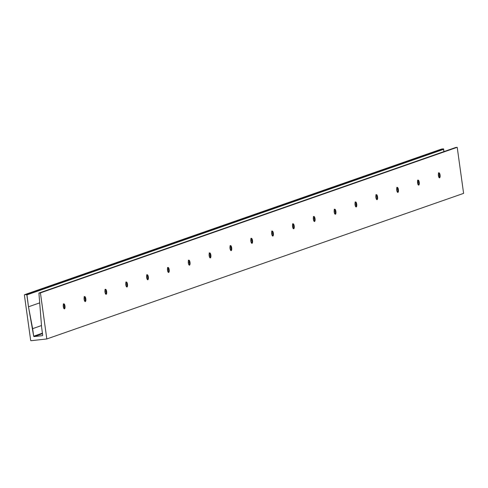 <?xml version="1.0" encoding="UTF-8"?>
<svg xmlns="http://www.w3.org/2000/svg" width="488" height="488" viewBox="0 0 488 488"><rect width="100%" height="100%" fill="white"/><g stroke="black" fill="none" stroke-linecap="round" stroke-linejoin="round"><path stroke-width="0.73" d="M439.535 175.101A2.519 0.866 -96.4 0 1 439.273 177.693A2.519 0.866 -96.4 0 1 439.237 177.742A2.519 0.866 83.6 0 0 439.535 175.101L440.078 175.046A2.519 0.866 -96.4 0 1 439.529 177.839A2.519 0.866 -96.4 0 1 438.413 175.625L439.249 177.748L439.999 177.242L439.999 174.564L439.072 172.831L438.413 173.777L438.413 175.625A2.519 0.866 -96.4 0 1 438.968 172.825A2.519 0.866 -96.4 0 1 440.078 175.046L439.535 175.101A2.519 0.866 83.6 0 0 438.712 172.99A2.519 0.866 -96.4 0 1 438.755 173.026A2.519 0.866 -96.4 0 1 439.535 175.101L438.456 175.082L439.535 175.101M438.572 176.418A4.307 1.476 83.6 0 0 438.456 175.082A4.307 1.476 -96.4 0 1 438.572 176.418M418.698 182.384A2.519 0.866 -96.4 0 1 418.436 184.97A2.519 0.866 -96.4 0 1 418.399 185.019A2.519 0.866 83.6 0 0 418.698 182.384L419.241 182.323A2.519 0.866 -96.4 0 1 418.686 185.117A2.519 0.866 -96.4 0 1 417.575 182.902L418.234 184.848L418.753 185.105L419.161 184.525L419.155 181.841L418.234 180.115L417.655 180.706L417.575 182.902A2.519 0.866 -96.4 0 1 418.131 180.109A2.519 0.866 -96.4 0 1 419.241 182.323L418.698 182.384A2.519 0.866 83.6 0 0 417.868 180.267A2.519 0.866 -96.4 0 1 417.917 180.304A2.519 0.866 -96.4 0 1 418.698 182.384L417.618 182.359L418.698 182.384M417.734 183.695A4.307 1.476 83.6 0 0 417.618 182.359A4.307 1.476 -96.4 0 1 417.734 183.695M397.854 189.661A2.519 0.866 -96.4 0 1 397.598 192.254A2.519 0.866 -96.4 0 1 397.561 192.296A2.519 0.866 83.6 0 0 397.854 189.661L398.403 189.6A2.519 0.866 -96.4 0 1 397.848 192.4A2.519 0.866 -96.4 0 1 396.738 190.186L397.567 192.303L398.068 192.278L398.403 191.448L398.208 188.673L397.391 187.392L396.817 187.984L396.738 190.186A2.519 0.866 -96.4 0 1 397.287 187.386A2.519 0.866 -96.4 0 1 398.403 189.6L397.854 189.661A2.519 0.866 83.6 0 0 397.031 187.544A2.519 0.866 -96.4 0 1 397.073 187.587A2.519 0.866 -96.4 0 1 397.854 189.661L396.781 189.643L397.854 189.661M396.89 190.973A4.307 1.476 83.6 0 0 396.781 189.643A4.307 1.476 -96.4 0 1 396.89 190.973M377.017 196.939A2.519 0.866 -96.4 0 1 376.754 199.531A2.519 0.866 -96.4 0 1 376.724 199.58A2.519 0.866 83.6 0 0 377.017 196.939L377.566 196.877A2.519 0.866 -96.4 0 1 377.01 199.677A2.519 0.866 -96.4 0 1 375.894 197.463L376.73 199.586L377.23 199.555L377.566 198.726L377.37 195.95L376.553 194.669L375.894 195.615L375.894 197.463A2.519 0.866 -96.4 0 1 376.449 194.663A2.519 0.866 -96.4 0 1 377.566 196.877L377.017 196.939A2.519 0.866 83.6 0 0 376.193 194.828A2.519 0.866 -96.4 0 1 376.236 194.864A2.519 0.866 -96.4 0 1 377.017 196.939L375.943 196.92L377.017 196.939M376.053 198.256A4.307 1.476 83.6 0 0 375.943 196.92A4.307 1.476 -96.4 0 1 376.053 198.256M356.179 204.222A2.519 0.866 -96.4 0 1 355.917 206.808A2.519 0.866 -96.4 0 1 355.88 206.857A2.519 0.866 83.6 0 0 356.179 204.222L356.722 204.161A2.519 0.866 -96.4 0 1 356.173 206.955A2.519 0.866 -96.4 0 1 355.057 204.74L355.892 206.863L356.643 206.357L356.643 203.679L355.715 201.953L355.057 202.892L355.057 204.74A2.519 0.866 -96.4 0 1 355.612 201.947A2.519 0.866 -96.4 0 1 356.722 204.161L356.179 204.222A2.519 0.866 83.6 0 0 355.355 202.105A2.519 0.866 -96.4 0 1 355.398 202.142A2.519 0.866 -96.4 0 1 356.179 204.222L355.099 204.197L356.179 204.222M355.215 205.533A4.307 1.476 83.6 0 0 355.099 204.197A4.307 1.476 -96.4 0 1 355.215 205.533M335.341 211.499A2.519 0.866 -96.4 0 1 335.079 214.092A2.519 0.866 -96.4 0 1 335.043 214.134A2.519 0.866 83.6 0 0 335.341 211.499L335.884 211.438A2.519 0.866 -96.4 0 1 335.329 214.238A2.519 0.866 -96.4 0 1 334.219 212.018L335.049 214.141L335.555 214.116L335.884 213.286L335.689 210.505L334.878 209.23L334.298 209.822L334.219 212.018A2.519 0.866 -96.4 0 1 334.774 209.224A2.519 0.866 -96.4 0 1 335.884 211.438L335.341 211.499A2.519 0.866 83.6 0 0 334.512 209.382A2.519 0.866 -96.4 0 1 334.561 209.419A2.519 0.866 -96.4 0 1 335.341 211.499L334.262 211.481L335.341 211.499M334.378 212.811A4.307 1.476 83.6 0 0 334.262 211.481A4.307 1.476 -96.4 0 1 334.378 212.811M314.498 218.776A2.519 0.866 -96.4 0 1 314.241 221.369A2.519 0.866 -96.4 0 1 314.205 221.418A2.519 0.866 83.6 0 0 314.498 218.776L315.047 218.715A2.519 0.866 -96.4 0 1 314.492 221.515A2.519 0.866 -96.4 0 1 313.381 219.301L314.211 221.424L314.711 221.393L315.047 220.564L314.851 217.788L314.034 216.507L313.375 217.453L313.381 219.301A2.519 0.866 -96.4 0 1 313.93 216.501A2.519 0.866 -96.4 0 1 315.047 218.715L314.498 218.776A2.519 0.866 83.6 0 0 313.674 216.666A2.519 0.866 -96.4 0 1 313.717 216.702A2.519 0.866 -96.4 0 1 314.498 218.776L313.424 218.758L314.498 218.776M313.534 220.094A4.307 1.476 83.6 0 0 313.424 218.758A4.307 1.476 -96.4 0 1 313.534 220.094M293.66 226.06A2.519 0.866 -96.4 0 1 293.398 228.646A2.519 0.866 -96.4 0 1 293.367 228.695A2.519 0.866 83.6 0 0 293.66 226.06L294.209 225.999A2.519 0.866 -96.4 0 1 293.654 228.793A2.519 0.866 -96.4 0 1 292.538 226.578L293.373 228.701L293.874 228.671L294.209 227.841L294.124 225.517L293.196 223.791L292.538 224.73L292.538 226.578A2.519 0.866 -96.4 0 1 293.093 223.785A2.519 0.866 -96.4 0 1 294.209 225.999L293.66 226.06A2.519 0.866 83.6 0 0 292.837 223.943A2.519 0.866 -96.4 0 1 292.879 223.98A2.519 0.866 -96.4 0 1 293.66 226.06L292.587 226.036L293.66 226.06M292.696 227.371A4.307 1.476 83.6 0 0 292.587 226.036A4.307 1.476 -96.4 0 1 292.696 227.371M272.822 233.337A2.519 0.866 -96.4 0 1 272.56 235.924A2.519 0.866 -96.4 0 1 272.524 235.972A2.519 0.866 83.6 0 0 272.822 233.337L273.365 233.276A2.519 0.866 -96.4 0 1 272.81 236.07A2.519 0.866 -96.4 0 1 271.7 233.856L272.359 235.802L272.877 236.058L273.286 235.478L273.286 232.794L272.359 231.068L271.7 232.014L271.7 233.856A2.519 0.866 -96.4 0 1 272.255 231.062A2.519 0.866 -96.4 0 1 273.365 233.276L272.822 233.337A2.519 0.866 83.6 0 0 271.999 231.221A2.519 0.866 -96.4 0 1 272.042 231.257A2.519 0.866 -96.4 0 1 272.822 233.337L271.743 233.319L272.822 233.337M271.859 234.649A4.307 1.476 83.6 0 0 271.743 233.319A4.307 1.476 -96.4 0 1 271.859 234.649M251.985 240.614A2.519 0.866 -96.4 0 1 251.723 243.207A2.519 0.866 -96.4 0 1 251.686 243.25A2.519 0.866 83.6 0 0 251.985 240.614L252.528 240.554A2.519 0.866 -96.4 0 1 251.973 243.353A2.519 0.866 -96.4 0 1 250.862 241.139L251.692 243.256L252.198 243.231L252.528 242.402L252.333 239.626L251.515 238.345L250.942 238.937L250.862 241.139A2.519 0.866 -96.4 0 1 251.418 238.339A2.519 0.866 -96.4 0 1 252.528 240.554L251.985 240.614A2.519 0.866 83.6 0 0 251.155 238.498A2.519 0.866 -96.4 0 1 251.204 238.541A2.519 0.866 -96.4 0 1 251.985 240.614L250.905 240.596L251.985 240.614M251.021 241.932A4.307 1.476 83.6 0 0 250.905 240.596A4.307 1.476 -96.4 0 1 251.021 241.932M231.141 247.892A2.519 0.866 -96.4 0 1 230.885 250.484A2.519 0.866 -96.4 0 1 230.848 250.533A2.519 0.866 83.6 0 0 231.141 247.892L231.69 247.837A2.519 0.866 -96.4 0 1 231.135 250.631A2.519 0.866 -96.4 0 1 230.019 248.416L230.855 250.539L231.355 250.509L231.69 249.679L231.495 246.904L230.678 245.623L230.019 246.568L230.019 248.416A2.519 0.866 -96.4 0 1 230.574 245.616A2.519 0.866 -96.4 0 1 231.69 247.837L231.141 247.892A2.519 0.866 83.6 0 0 230.318 245.781A2.519 0.866 -96.4 0 1 230.36 245.818A2.519 0.866 -96.4 0 1 231.141 247.892L230.068 247.874L231.141 247.892M230.177 249.209A4.307 1.476 83.6 0 0 230.068 247.874A4.307 1.476 -96.4 0 1 230.177 249.209M210.304 255.175A2.519 0.866 -96.4 0 1 210.041 257.762A2.519 0.866 -96.4 0 1 210.011 257.81A2.519 0.866 83.6 0 0 210.304 255.175L210.853 255.114A2.519 0.866 -96.4 0 1 210.297 257.908A2.519 0.866 -96.4 0 1 209.181 255.694L210.017 257.816L210.517 257.792L210.853 256.956L210.767 254.632L209.84 252.906L209.181 253.851L209.181 255.694A2.519 0.866 -96.4 0 1 209.736 252.9A2.519 0.866 -96.4 0 1 210.853 255.114L210.304 255.175A2.519 0.866 83.6 0 0 209.48 253.059A2.519 0.866 -96.4 0 1 209.523 253.095A2.519 0.866 -96.4 0 1 210.304 255.175L209.23 255.151L210.304 255.175M209.34 256.487A4.307 1.476 83.6 0 0 209.23 255.151A4.307 1.476 -96.4 0 1 209.34 256.487M189.466 262.452A2.519 0.866 -96.4 0 1 189.204 265.045A2.519 0.866 -96.4 0 1 189.167 265.088A2.519 0.866 83.6 0 0 189.466 262.452L190.009 262.392A2.519 0.866 -96.4 0 1 189.454 265.191A2.519 0.866 -96.4 0 1 188.344 262.977L189.002 264.917L189.521 265.173L189.93 264.594L189.93 261.91L189.002 260.183L188.344 261.129L188.344 262.977A2.519 0.866 -96.4 0 1 188.899 260.177A2.519 0.866 -96.4 0 1 190.009 262.392L189.466 262.452A2.519 0.866 83.6 0 0 188.636 260.336A2.519 0.866 -96.4 0 1 188.685 260.379A2.519 0.866 -96.4 0 1 189.466 262.452L188.386 262.434L189.466 262.452M188.502 263.764A4.307 1.476 83.6 0 0 188.386 262.434A4.307 1.476 -96.4 0 1 188.502 263.764M168.628 269.73A2.519 0.866 -96.4 0 1 168.366 272.322A2.519 0.866 -96.4 0 1 168.329 272.371A2.519 0.866 83.6 0 0 168.628 269.73L169.171 269.669A2.519 0.866 -96.4 0 1 168.616 272.469A2.519 0.866 -96.4 0 1 167.506 270.254L168.336 272.377L168.842 272.347L169.171 271.517L168.976 268.742L168.159 267.461L167.585 268.052L167.506 270.254A2.519 0.866 -96.4 0 1 168.061 267.454A2.519 0.866 -96.4 0 1 169.171 269.669L168.628 269.73A2.519 0.866 83.6 0 0 167.799 267.619A2.519 0.866 -96.4 0 1 167.848 267.656A2.519 0.866 -96.4 0 1 168.628 269.73L167.549 269.712L168.628 269.73M167.659 271.047A4.307 1.476 83.6 0 0 167.549 269.712A4.307 1.476 -96.4 0 1 167.659 271.047M147.785 277.013A2.519 0.866 -96.4 0 1 147.528 279.6A2.519 0.866 -96.4 0 1 147.492 279.648A2.519 0.866 83.6 0 0 147.785 277.013L148.334 276.952A2.519 0.866 -96.4 0 1 147.779 279.746A2.519 0.866 -96.4 0 1 146.662 277.532L147.498 279.654L147.998 279.63L148.334 278.794L148.138 276.019L147.321 274.744L146.662 275.683L146.662 277.532A2.519 0.866 -96.4 0 1 147.217 274.738A2.519 0.866 -96.4 0 1 148.334 276.952L147.785 277.013A2.519 0.866 83.6 0 0 146.961 274.897A2.519 0.866 -96.4 0 1 147.004 274.933A2.519 0.866 -96.4 0 1 147.785 277.013L146.711 276.989L147.785 277.013M146.821 278.325A4.307 1.476 83.6 0 0 146.711 276.989A4.307 1.476 -96.4 0 1 146.821 278.325M126.947 284.291A2.519 0.866 -96.4 0 1 126.685 286.883A2.519 0.866 -96.4 0 1 126.654 286.926A2.519 0.866 83.6 0 0 126.947 284.291L127.49 284.229A2.519 0.866 -96.4 0 1 126.941 287.029A2.519 0.866 -96.4 0 1 125.825 284.809L126.66 286.932L127.161 286.907L127.496 286.078L127.411 283.748L126.483 282.021L125.825 282.967L125.825 284.809A2.519 0.866 -96.4 0 1 126.38 282.015A2.519 0.866 -96.4 0 1 127.49 284.229L126.947 284.291A2.519 0.866 83.6 0 0 126.124 282.174A2.519 0.866 -96.4 0 1 126.166 282.21A2.519 0.866 -96.4 0 1 126.947 284.291L125.867 284.272L126.947 284.291M125.983 285.602A4.307 1.476 83.6 0 0 125.867 284.272A4.307 1.476 -96.4 0 1 125.983 285.602M106.109 291.568A2.519 0.866 -96.4 0 1 105.847 294.16A2.519 0.866 -96.4 0 1 105.811 294.203A2.519 0.866 83.6 0 0 106.109 291.568L106.652 291.507A2.519 0.866 -96.4 0 1 106.097 294.307A2.519 0.866 -96.4 0 1 104.987 292.092L105.823 294.215L106.573 293.709L106.573 291.031L105.646 289.299L104.987 290.244L104.987 292.092A2.519 0.866 -96.4 0 1 105.542 289.293A2.519 0.866 -96.4 0 1 106.652 291.507L106.109 291.568A2.519 0.866 83.6 0 0 105.28 289.457A2.519 0.866 -96.4 0 1 105.329 289.494A2.519 0.866 -96.4 0 1 106.109 291.568L105.03 291.549L106.109 291.568M105.146 292.885A4.307 1.476 83.6 0 0 105.03 291.549A4.307 1.476 -96.4 0 1 105.146 292.885M85.272 298.851A2.519 0.866 -96.4 0 1 85.01 301.438A2.519 0.866 -96.4 0 1 84.973 301.486A2.519 0.866 83.6 0 0 85.272 298.851L85.815 298.79A2.519 0.866 -96.4 0 1 85.26 301.584A2.519 0.866 -96.4 0 1 84.149 299.37L84.979 301.493L85.485 301.462L85.815 300.632L85.62 297.857L84.802 296.582L84.229 297.168L84.149 299.37A2.519 0.866 -96.4 0 1 84.698 296.576A2.519 0.866 -96.4 0 1 85.815 298.79L85.272 298.851A2.519 0.866 83.6 0 0 84.442 296.734A2.519 0.866 -96.4 0 1 84.485 296.771A2.519 0.866 -96.4 0 1 85.272 298.851L84.192 298.827L85.272 298.851M84.302 300.163A4.307 1.476 83.6 0 0 84.192 298.827A4.307 1.476 -96.4 0 1 84.302 300.163M64.428 306.129A2.519 0.866 -96.4 0 1 64.172 308.715A2.519 0.866 -96.4 0 1 64.135 308.764A2.519 0.866 83.6 0 0 64.428 306.129L64.977 306.067A2.519 0.866 -96.4 0 1 64.422 308.861A2.519 0.866 -96.4 0 1 63.306 306.647L64.142 308.77L64.642 308.745L64.977 307.916L64.782 305.134L63.965 303.859L63.306 304.805L63.306 306.647A2.519 0.866 -96.4 0 1 63.861 303.853A2.519 0.866 -96.4 0 1 64.977 306.067L64.428 306.129A2.519 0.866 83.6 0 0 63.605 304.012A2.519 0.866 -96.4 0 1 63.647 304.048A2.519 0.866 -96.4 0 1 64.428 306.129L63.355 306.11L64.428 306.129M63.464 307.44A4.307 1.476 83.6 0 0 63.355 306.11A4.307 1.476 -96.4 0 1 63.464 307.44M455.719 147.486L39.028 293.038L40.425 292.885L46.817 338.959L31.201 340.697A0.506 0.47 70.7 0 1 30.659 340.252L31.201 340.697L46.817 338.959L40.425 292.885L38.936 293.068L38.961 293.55L38.979 293.05L455.816 147.455L457.207 147.303L463.6 193.376L46.817 338.959L463.6 193.376L457.207 147.303L40.425 292.885L457.207 147.303L455.713 147.492M24.711 294.648L441.591 149.041L24.717 294.642L24.406 295.173A0.506 0.47 70.7 0 1 24.809 294.624L26.925 294.673L28.487 306.793L33.684 336.208L34.136 336.58L42.377 335.659L42.712 335.28L41.663 327.643L38.961 293.55L41.663 327.643L42.706 335.201A0.421 0.397 70.7 0 1 42.377 335.659L34.136 336.58L42.493 333.658L34.136 336.58A0.421 0.397 70.7 0 1 33.684 336.208L42.425 333.151L33.684 336.208L32.635 328.65L41.492 325.557L32.635 328.65L28.487 306.793L39.699 302.877L28.487 306.793L26.84 294.904L443.623 149.322L443.94 151.597L443.415 148.84L26.633 294.423L26.84 294.904L443.708 149.09L443.415 148.84L26.633 294.423L24.809 294.624L441.591 149.041L443.415 148.84L441.591 149.041A0.506 0.47 -109.3 0 0 441.402 149.108M24.406 295.173L30.659 340.252L24.406 295.173M63.245 305.451A4.307 1.476 -96.4 0 1 63.355 306.11A4.307 1.476 83.6 0 0 63.245 305.451M84.082 298.174A4.307 1.476 -96.4 0 1 84.192 298.827A4.307 1.476 83.6 0 0 84.082 298.174M104.92 290.891A4.307 1.476 -96.4 0 1 105.03 291.549A4.307 1.476 83.6 0 0 104.92 290.891M125.764 283.613A4.307 1.476 -96.4 0 1 125.867 284.272A4.307 1.476 83.6 0 0 125.764 283.613M146.601 276.336A4.307 1.476 -96.4 0 1 146.711 276.989A4.307 1.476 83.6 0 0 146.601 276.336M167.439 269.053A4.307 1.476 -96.4 0 1 167.549 269.712A4.307 1.476 83.6 0 0 167.439 269.053M188.276 261.775A4.307 1.476 -96.4 0 1 188.386 262.434A4.307 1.476 83.6 0 0 188.276 261.775M209.12 254.498A4.307 1.476 -96.4 0 1 209.23 255.151A4.307 1.476 83.6 0 0 209.12 254.498M229.958 247.215A4.307 1.476 -96.4 0 1 230.068 247.874A4.307 1.476 83.6 0 0 229.958 247.215M250.795 239.937A4.307 1.476 -96.4 0 1 250.905 240.596A4.307 1.476 83.6 0 0 250.795 239.937M271.633 232.66A4.307 1.476 -96.4 0 1 271.743 233.319A4.307 1.476 83.6 0 0 271.633 232.66M292.477 225.383A4.307 1.476 -96.4 0 1 292.587 226.036A4.307 1.476 83.6 0 0 292.477 225.383M313.314 218.099A4.307 1.476 -96.4 0 1 313.424 218.758A4.307 1.476 83.6 0 0 313.314 218.099M334.152 210.822A4.307 1.476 -96.4 0 1 334.262 211.481A4.307 1.476 83.6 0 0 334.152 210.822M354.99 203.545A4.307 1.476 -96.4 0 1 355.099 204.197A4.307 1.476 83.6 0 0 354.99 203.545M375.833 196.261A4.307 1.476 -96.4 0 1 375.943 196.92A4.307 1.476 83.6 0 0 375.833 196.261M396.671 188.984A4.307 1.476 -96.4 0 1 396.781 189.643A4.307 1.476 83.6 0 0 396.671 188.984M417.508 181.707A4.307 1.476 -96.4 0 1 417.618 182.359A4.307 1.476 83.6 0 0 417.508 181.707M438.346 174.423A4.307 1.476 -96.4 0 1 438.456 175.082A4.307 1.476 83.6 0 0 438.346 174.423M455.761 147.468L38.979 293.05M63.861 303.853L63.318 303.914M84.698 296.576L84.156 296.637M105.542 289.293L104.993 289.353M126.38 282.015L125.837 282.076M147.217 274.738L146.674 274.799M168.061 267.454L167.512 267.515M188.899 260.177L188.35 260.238M209.736 252.9L209.193 252.961M230.574 245.616L230.031 245.677M251.418 238.339L250.869 238.4M272.255 231.062L271.706 231.123M293.093 223.785L292.55 223.846M313.93 216.501L313.387 216.562M334.774 209.224L334.225 209.285M355.612 201.947L355.063 202.008M376.449 194.663L375.906 194.724M397.287 187.386L396.744 187.447M418.131 180.109L417.582 180.17M438.968 172.825L438.425 172.886"/></g></svg>
